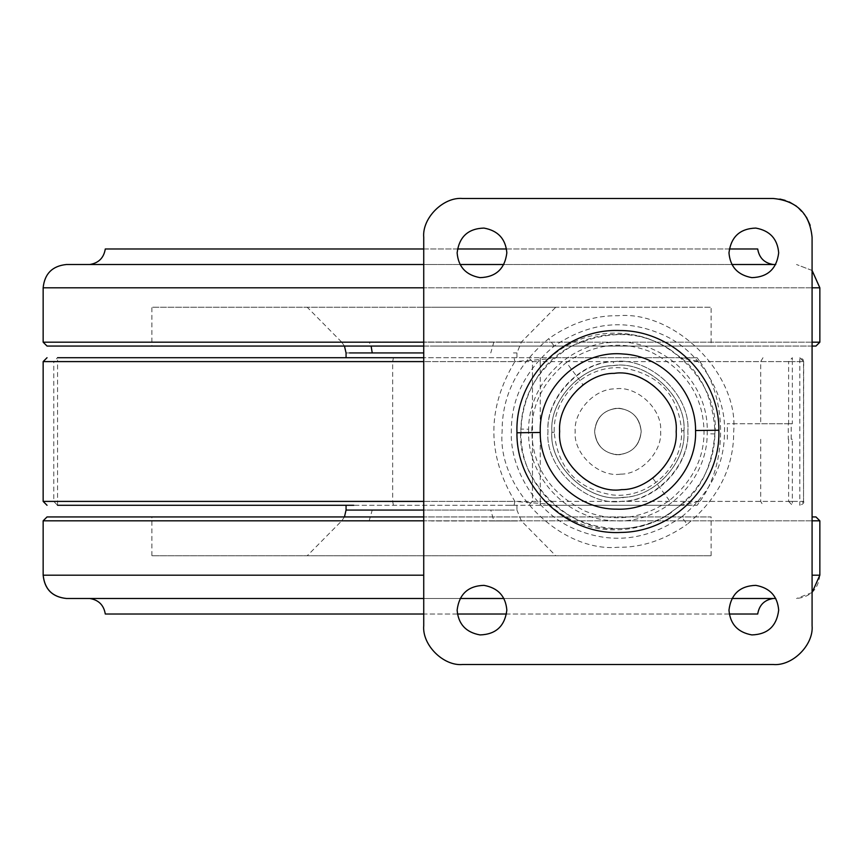 <?xml version="1.0" encoding="UTF-8"?>
<svg xmlns="http://www.w3.org/2000/svg" width="863" height="863" viewBox="0 0 863 863"><rect width="100%" height="100%" fill="white"/><g stroke="black" fill="none" stroke-linecap="round" stroke-linejoin="round"><path stroke-width="0.65" stroke-dasharray="4.32 3.24" d="M613.636 361.726C648.857 355.977 691.231 395.017 687.811 431.5C690.573 464.262 656.085 501.856 622.18 501.274C586.959 507.023 544.585 467.983 548.005 431.5C545.243 398.738 579.731 361.144 613.636 361.726C648.857 355.977 691.231 395.017 687.811 431.5C690.184 463.776 656.139 501.133 622.18 501.274C586.959 507.023 544.585 467.983 548.005 431.5C545.632 399.224 579.677 361.867 613.636 361.726L612.73 365.685C646.193 359.537 687.218 396.527 683.928 431.5C686.441 461.964 654.888 497.207 623.086 497.315C589.623 503.463 548.598 466.473 551.889 431.5C549.375 401.036 580.928 365.793 612.73 365.685C645.826 359.644 686.668 395.804 683.928 430.669L683.928 431.5C686.441 461.964 654.888 497.207 623.086 497.315L622.18 501.274M554.219 431.5C553.129 395.017 588.329 363.291 624.499 368.156C659.3 374.607 678.329 395.459 681.597 430.702L681.597 431.5C682.633 467.401 648.566 498.868 612.859 494.984C577.228 489.148 557.681 468.242 554.219 432.298L554.219 431.5M551.889 432.331L551.889 431.5C549.375 401.036 580.928 365.793 612.73 365.685C646.193 359.537 687.218 396.527 683.928 431.5C686.441 461.964 654.888 497.207 623.086 497.315C589.99 503.356 549.148 467.196 551.889 432.331L554.219 432.298M623.086 497.315C589.623 503.463 548.598 466.473 551.889 431.5C549.375 401.036 580.928 365.793 612.73 365.685M613.873 365.599C647.142 360.173 687.164 397.045 683.928 431.5C686.538 462.439 653.96 497.951 621.943 497.401C588.674 502.827 548.652 465.955 551.889 431.5C549.278 400.561 581.856 365.049 613.873 365.599M559.44 431.5C559.321 413.431 567.164 397.811 582.946 384.628C594.262 376.71 605.912 372.848 617.908 373.032C646.84 370.41 678.998 402.568 676.376 431.5C676.495 449.569 668.652 465.189 652.87 478.372C641.554 486.29 629.904 490.152 617.908 489.968C588.976 492.59 556.818 460.432 559.44 431.5M641.209 431.5C640.022 418.188 632.73 410.443 619.332 408.242C604.65 408.954 596.409 416.71 594.607 431.5C595.794 444.812 603.086 452.557 616.484 454.758C631.166 454.046 639.407 446.29 641.209 431.5C640.022 418.188 632.73 410.443 619.332 408.242C604.65 408.954 596.409 416.71 594.607 431.5C595.794 444.812 603.086 452.557 616.484 454.758C631.166 454.046 639.407 446.29 641.209 431.5C640.022 444.812 632.73 452.557 619.332 454.758C604.65 454.046 596.409 446.29 594.607 431.5C595.794 418.188 603.086 410.443 616.484 408.242C631.166 408.954 639.407 416.71 641.209 431.5C640.022 444.812 632.73 452.557 619.332 454.758C604.65 454.046 596.409 446.29 594.607 431.5C595.794 418.188 603.086 410.443 616.484 408.242C631.166 408.954 639.407 416.71 641.209 431.5C640.022 418.188 632.73 410.443 619.332 408.242C604.65 408.954 596.409 416.71 594.607 431.5C595.794 444.812 603.086 452.557 616.484 454.758C631.166 454.046 639.407 446.29 641.209 431.5C640.022 418.188 632.73 410.443 619.332 408.242C604.65 408.954 596.409 416.71 594.607 431.5C595.794 444.812 603.086 452.557 616.484 454.758C631.166 454.046 639.407 446.29 641.209 431.5M483.938 228.08C468.08 228.598 459.148 236.861 457.131 252.859C458.307 266.829 465.944 275.092 480.033 277.638C495.891 277.12 504.823 268.857 506.84 252.859C505.664 238.889 498.027 230.626 483.938 228.08M755.783 585.362C739.925 585.88 730.993 594.143 728.976 610.141C730.152 624.111 737.789 632.374 751.878 634.92C767.736 634.402 776.668 626.139 778.685 610.141C777.509 596.171 769.872 587.908 755.783 585.362M483.938 585.362C468.08 585.88 459.148 594.143 457.131 610.141C458.307 624.111 465.944 632.374 480.033 634.92C495.891 634.402 504.823 626.139 506.84 610.141C505.664 596.171 498.027 587.908 483.938 585.362M755.783 228.08C739.925 228.598 730.993 236.861 728.976 252.859C730.152 266.829 737.789 275.092 751.878 277.638C767.736 277.12 776.668 268.857 778.685 252.859C777.509 238.889 769.872 230.626 755.783 228.08M423.733 237.325L423.733 625.675M779.958 199.073L773.248 198.49L462.568 198.49M812.083 625.675L812.083 237.325L810.184 225.329M806.441 217.163L796.527 206.235M789.3 201.964L785.093 200.345M462.568 664.51L773.248 664.51M346.063 357.714L551.727 357.714L548.825 358.857L514.887 361.597L514.057 357.714M555.772 307.228L431.5 307.228L555.772 307.228L521.414 342.018L516.937 352.935L516.937 357.714L513.42 357.714M710.249 307.228L307.228 307.228L711.112 307.228L711.112 346.063L431.5 346.063L710.249 346.063M152.751 307.228L431.5 307.228L151.888 307.228L151.888 346.063M152.751 346.063L815.966 346.063M812.083 346.063L47.034 346.063M43.172 287.811L43.182 287.811C44.66 273.754 52.427 265.987 66.483 264.51L775.783 264.51M812.083 270.443L796.517 264.51L812.083 270.475M731.878 264.51L503.938 264.51M460.033 264.51L423.733 264.51M431.5 264.51L89.752 264.51L431.5 264.51M89.752 264.51L89.784 264.51C98.662 263.032 103.84 257.854 105.308 248.976L271.974 248.976M273.291 248.976L757.714 248.976M457.433 248.976L423.733 248.976M729.278 248.976L506.538 248.976M514.057 505.287L514.887 501.403L548.825 504.143L551.727 505.287L346.063 505.287M509.246 505.287L516.937 505.287L516.937 510.065L423.733 510.065M318.415 555.772L555.772 555.772L307.228 555.772L341.586 520.982L344.456 516.937M544.585 555.772L555.772 555.772L521.414 520.982L516.937 510.065M152.406 555.772L431.5 555.772L151.888 555.772L151.888 516.937L431.5 516.937L152.406 516.937M710.594 555.772L431.5 555.772L711.112 555.772L711.112 516.937L431.5 516.937L710.594 516.937M47.034 516.937L423.733 516.937M812.083 516.937L815.966 516.937M66.483 598.49L775.783 598.49M460.033 598.49L423.733 598.49M731.878 598.49L503.938 598.49M105.308 614.025L757.692 614.025C759.17 605.146 764.338 599.968 773.216 598.49L773.248 598.49M729.278 614.025L506.538 614.025M457.433 614.025L423.733 614.025M620.519 474.143C598.998 477.649 573.097 453.798 575.19 431.5C573.507 411.478 594.575 388.501 615.297 388.857C636.818 385.351 662.719 409.202 660.627 431.5C662.309 451.522 641.241 474.499 620.519 474.143M528.62 429.256L528.588 431.5C527.509 477.239 566.721 518.922 612.439 520.648C661.177 524.974 707.304 482.676 707.196 433.744L707.229 431.5C708.696 380.971 660.562 336.753 610.346 342.503C566.247 345.286 528.771 385.071 528.62 429.256L520.853 429.062C521.932 394.628 538.609 367.131 570.864 346.57C586.613 338.264 602.298 334.208 617.908 334.413C665.945 330.076 719.332 383.463 714.995 431.5L714.963 433.938C713.884 468.372 697.207 495.869 664.952 516.43C649.203 524.736 633.518 528.792 617.908 528.588C569.871 532.924 516.484 479.537 520.821 431.5L520.853 429.062M664.952 516.43L682.126 504.316C701.878 488.339 712.827 464.057 714.995 431.468C712.806 398.9 701.846 374.639 682.126 358.684L671.468 350.518C642.352 330.658 608.825 329.342 570.864 346.57L570.864 346.57C523.399 370.108 504.564 440.982 537.476 485.88C569.224 532.784 630.066 537.832 664.952 516.43L664.952 516.43M679.559 505.287L699.828 501.403L697.142 505.287L681.468 504.898M43.15 361.597L53.776 361.597L53.776 501.403L57.551 505.287L697.142 505.287M681.468 358.102L697.142 357.714L699.828 361.597L679.559 357.714M697.142 357.714L57.551 357.714L57.551 361.597L392.665 361.597L392.665 501.403L57.551 501.403L57.551 361.597L53.776 361.597L57.551 357.714M699.828 361.597C727.52 398.523 727.531 464.456 699.828 501.403L803.529 501.403L799.807 505.287L799.807 501.403L792.342 501.403L792.342 439.267L791.198 439.267L791.198 423.733L792.342 423.733L792.342 361.597L799.807 361.597L799.807 501.403L803.529 501.403L803.529 361.597L699.828 361.597M548.825 358.857C584.985 324.876 638.016 327.25 671.468 350.518M671.468 512.482C637.768 535.804 585.125 538.102 548.825 504.143M423.733 501.403L514.887 501.403C486.84 454.79 486.84 408.188 514.887 361.597L423.733 361.597M679.936 357.714L551.727 357.714M679.936 505.287L551.727 505.287M393.452 357.714L392.665 361.597L532.471 361.597L528.588 357.714L532.471 361.597L532.471 501.403L528.588 505.287L532.471 501.403L392.665 501.403L393.452 505.287M540.238 357.714L540.238 361.597L532.471 361.597L532.471 501.403L540.238 501.403L540.238 505.287M792.342 439.267L791.198 439.267M791.198 423.733L788.297 423.733L788.297 439.267M760.691 439.267L760.691 501.403L763.011 505.287M763.011 357.714L760.691 361.597L760.691 423.733L727.315 423.733L788.297 423.733M788.62 439.267L788.62 501.403L540.238 501.403L540.238 361.597L788.62 361.597L792.342 357.714L792.342 361.597L788.62 361.597L788.62 423.733L792.342 423.733M788.62 423.733L760.691 423.733M727.315 439.267L727.315 423.733M681.597 430.702L683.928 430.669M566.419 362.471C593.927 343.819 622.083 340.313 650.864 351.942C685.567 369.515 703.291 396.041 704.025 431.5C704.197 458.113 692.655 481.123 669.397 500.529C641.889 519.181 613.733 522.687 584.952 511.058C550.249 493.485 532.525 466.959 531.791 431.5C531.619 404.887 543.161 381.878 566.419 362.471L582.946 384.628M669.397 500.529L652.87 478.372M681.63 516.926C647.584 540.001 612.741 544.348 577.12 529.958C536.818 514.812 509.602 468.771 511.338 431.5C511.133 398.566 525.416 370.098 554.186 346.074C588.232 322.999 623.075 318.652 658.696 333.042C698.998 348.188 726.215 394.229 724.478 431.5C724.683 464.434 710.4 492.902 681.63 516.926L687.131 524.305C718.404 498.21 733.917 467.282 733.69 431.5C738.868 374.218 675.19 310.54 617.908 315.718C594.165 315.351 571.079 323.01 548.685 338.695C517.412 364.79 501.899 395.718 502.126 431.5C496.948 488.782 560.626 552.46 617.908 547.282C641.651 547.649 664.737 539.99 687.131 524.305M554.186 346.074L548.685 338.695M346.063 352.935L423.733 352.935M513.42 352.935L516.937 352.935M369.127 342.018L517.714 342.018L369.127 342.018L371.122 346.063M521.414 342.018L517.714 342.018M493.873 342.018L490.767 352.935M344.456 346.063L341.586 342.018L345.286 342.018M812.083 342.18L423.733 342.18M43.15 342.18L819.85 342.18M43.182 287.811L819.818 287.811M812.083 287.811L423.733 287.811M353.754 510.065L509.246 510.065M493.873 520.982L431.5 520.982L513.323 520.982L493.873 520.982L490.767 510.065M349.677 520.982L341.586 520.982M369.127 520.982L372.233 510.065M513.323 520.982L521.414 520.982M812.083 520.821L423.733 520.821M43.15 520.821L819.85 520.821M43.182 575.19L423.733 575.19M812.083 575.19L819.839 575.19M819.818 575.19C818.34 589.246 810.573 597.013 796.517 598.49M714.963 433.938L707.196 433.744M57.551 505.287L57.551 501.403L43.15 501.403M799.807 357.714L803.529 361.597L799.807 361.597L799.807 357.714L802.968 359.342L803.529 361.597M788.62 501.403L792.342 505.287L792.342 501.403L788.62 501.403M803.69 361.597L803.529 501.403M341.586 342.018L307.228 307.228M812.083 592.557L796.549 598.49M803.69 501.403C804.23 502.967 802.935 504.262 799.807 505.287"/><path stroke-width="1.29" d="M457.131 252.859C458.307 266.829 465.944 275.092 480.033 277.638C495.891 277.12 504.823 268.857 506.84 252.859C505.664 238.889 498.027 230.626 483.938 228.08C468.08 228.598 459.148 236.861 457.131 252.859M728.976 610.141C730.152 624.111 737.789 632.374 751.878 634.92C767.736 634.402 776.668 626.139 778.685 610.141C777.509 596.171 769.872 587.908 755.783 585.362C739.925 585.88 730.993 594.143 728.976 610.141M457.131 610.141C458.307 624.111 465.944 632.374 480.033 634.92C495.891 634.402 504.823 626.139 506.84 610.141C505.664 596.171 498.027 587.908 483.938 585.362C468.08 585.88 459.148 594.143 457.131 610.141M728.976 252.859C730.152 266.829 737.789 275.092 751.878 277.638C767.736 277.12 776.668 268.857 778.685 252.859C777.509 238.889 769.872 230.626 755.783 228.08C739.925 228.598 730.993 236.861 728.976 252.859M695.567 430.529C695.977 391.263 662.342 355.739 623.108 354.003C579.871 349.86 539.008 388.08 540.238 431.5L540.249 432.471C539.753 473.118 575.858 509.418 616.495 509.159C658.491 511.036 696.689 473.517 695.578 431.5L695.567 430.529L718.868 430.227L718.879 431.5C720.184 484.326 673.841 532.104 621.015 532.428C566.452 535.545 516.182 487.412 516.948 432.773L516.937 431.5C515.491 376.872 565.146 328.113 619.742 330.551C672.579 330.205 719.505 377.401 718.868 430.227M423.733 625.675C421.996 644.888 443.355 666.247 462.568 664.51L773.248 664.51C792.461 666.247 813.82 644.888 812.083 625.675L812.083 237.325C809.785 213.733 796.84 200.788 773.248 198.49L462.568 198.49C443.355 196.753 421.996 218.112 423.733 237.325L423.733 625.675C421.996 644.888 443.355 666.247 462.568 664.51M810.184 225.329L806.441 217.163M796.527 206.235L789.3 201.964M785.093 200.345L779.958 199.073M462.568 198.49C443.355 196.753 421.996 218.112 423.733 237.325M773.248 664.51C792.461 666.247 813.82 644.888 812.083 625.675M57.551 357.714L423.733 357.714L346.063 357.714L346.063 352.935L344.456 346.063M423.733 342.18L43.15 342.18L47.034 346.063L423.733 346.063L151.888 346.063M812.083 342.18L819.85 342.18L815.966 346.063L812.083 346.063M775.783 264.51L731.878 264.51M503.938 264.51L460.033 264.51M423.733 264.51L66.483 264.51M773.216 264.51C764.338 263.032 759.17 257.854 757.692 248.976L729.278 248.976M271.974 248.976L273.291 248.976M423.733 248.976L105.286 248.976C103.83 257.875 98.652 263.053 89.752 264.51M506.538 248.976L457.433 248.976M57.551 505.287L353.754 505.287M423.733 516.937L47.034 516.937L43.15 520.821L43.15 575.19C44.585 589.289 52.352 597.056 66.451 598.49M812.083 520.821L819.85 520.821L815.966 516.937L812.083 516.937M423.733 598.49L66.483 598.49C52.427 597.013 44.66 589.246 43.182 575.19L43.15 575.19M775.783 598.49L731.878 598.49M503.938 598.49L460.033 598.49M423.733 614.025L105.286 614.025C103.84 605.146 98.662 599.968 89.784 598.49M773.248 598.49C764.348 599.947 759.17 605.125 757.714 614.025L729.278 614.025M506.538 614.025L457.433 614.025M559.655 431.5C557.358 404.197 586.096 372.87 614.348 373.355C643.701 368.566 679.008 401.09 676.16 431.5C678.458 458.803 649.72 490.13 621.468 489.645C592.115 494.434 556.808 461.91 559.655 431.5C557.358 404.197 586.096 372.87 614.348 373.355C643.701 368.566 679.008 401.09 676.16 431.5C678.458 458.803 649.72 490.13 621.468 489.645C592.115 494.434 556.808 461.91 559.655 431.5M540.249 432.471L516.948 432.773M423.733 352.935L349.58 352.935M371.122 346.063L372.233 352.935M819.85 342.18L819.85 287.811L812.083 287.811M423.733 287.811L43.15 287.811L43.15 342.18M819.818 287.811L812.083 270.475M423.733 510.065L346.063 510.065L346.063 505.287M423.733 520.821L43.15 520.821M423.733 575.19L43.182 575.19M819.85 520.821L819.85 575.19L812.083 575.19M423.733 361.597L43.15 361.597L43.15 501.403L423.733 501.403M819.85 287.811L812.083 270.443M43.15 287.811C44.585 273.711 52.352 265.944 66.451 264.51M757.714 248.976C759.17 257.875 764.348 263.053 773.248 264.51M344.456 516.937L346.063 510.065M819.85 575.19L812.083 592.557M105.286 614.025C103.83 605.125 98.652 599.947 89.752 598.49M43.15 501.403L47.034 505.287M43.15 361.597L47.034 357.714"/></g></svg>
